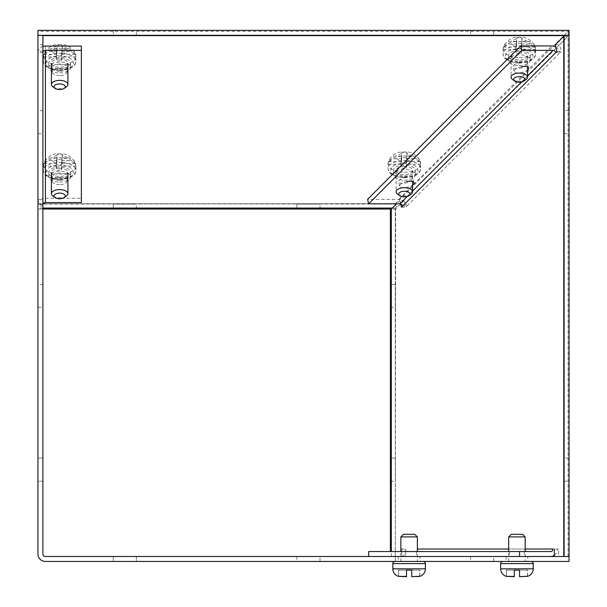 <?xml version="1.0" encoding="UTF-8"?>
<svg xmlns="http://www.w3.org/2000/svg" width="607" height="607" viewBox="0 0 607 607"><rect width="100%" height="100%" fill="white"/><g stroke="black" fill="none" stroke-linecap="round" stroke-linejoin="round"><path stroke-width="0.46" stroke-dasharray="3.04 2.28" d="M59.661 179.391C77.863 179.786 77.863 164.975 59.661 165.37C41.458 164.975 41.458 179.786 59.661 179.391M61.96 157.888L61.96 163.549L75.625 163.549C74.585 159.998 71.952 158.108 67.718 157.888L61.96 157.888L62.263 154.315L59.661 154.208L57.058 154.269L56.739 157.888L51.603 157.888C47.369 158.108 44.736 159.998 43.696 163.549L56.739 163.549L56.739 157.888M56.534 160.483L56.534 166.136L43.696 166.136C44.736 162.585 47.369 160.703 51.603 160.483L56.534 160.483L56.223 164.838L61.428 164.884L61.755 160.483L67.718 160.483C71.952 160.696 74.585 162.585 75.625 166.136L61.755 166.136L61.755 160.483M43.696 166.136A16.177 8.035 -0 0 1 43.56 164.065A16.177 8.035 -0 0 1 43.696 163.549L43.886 162.82C48.165 156.007 53.424 153.047 59.661 153.943C65.897 153.047 71.156 156.007 75.435 162.82L75.625 163.549A16.177 8.035 -0 0 1 75.761 164.065A16.177 8.035 -0 0 1 75.625 166.136M59.661 168.283A8.255 4.097 180 0 0 51.405 172.38A8.255 4.097 180 0 0 59.661 176.478A8.255 4.097 180 0 0 67.916 172.38A8.255 4.097 180 0 0 59.661 168.283M66.429 196.023A8.255 4.097 -0 0 1 59.661 197.776A8.255 4.097 -0 0 1 52.892 196.023M61.755 166.136L61.428 170.195L56.223 170.089L56.534 166.136M56.739 163.549L57.058 159.588L62.263 159.694L61.96 163.549M62.263 154.315L62.263 159.694M61.428 170.195L61.428 164.884M56.223 164.838L56.223 170.089M57.058 159.588L57.058 154.269M423.231 561.452L394.998 561.452L423.231 561.452M419.824 576.324L419.892 570.132L411.721 570.132L411.721 576.65L411.721 570.132L419.892 570.132M417.373 576.65L411.721 576.65L416.903 576.65L411.721 576.65L411.721 570.132M406.508 570.132L398.541 570.132L406.508 570.132L406.508 576.65L406.508 570.132L406.508 576.65L401.03 576.65M417.366 561.452L400.863 561.452L417.366 561.452L417.366 551.543M400.863 561.452L400.863 551.543M400.863 536.907L417.366 536.907M403.465 534.304L414.763 534.304M401.09 576.65L406.508 576.65M398.746 576.324L398.746 570.132M419.687 576.187L419.687 570.132M398.541 570.132L398.541 576.263M59.661 177.775A10.858 5.395 180 0 0 70.518 172.38A10.858 5.395 180 0 0 59.661 166.986A10.858 5.395 180 0 0 48.803 172.38A10.858 5.395 180 0 0 59.661 177.775M59.661 182.07A10.858 5.395 180 0 0 70.518 176.675A10.858 5.395 180 0 0 59.661 171.28A10.858 5.395 180 0 0 48.803 176.675A10.858 5.395 180 0 0 59.661 182.07M59.661 68.568A10.858 5.395 180 0 0 70.518 63.174A10.858 5.395 180 0 0 59.661 57.786A10.858 5.395 180 0 0 48.803 63.174A10.858 5.395 180 0 0 59.661 68.568M59.661 72.87A10.858 5.395 180 0 0 70.518 67.476A10.858 5.395 180 0 0 59.661 62.081A10.858 5.395 180 0 0 48.803 67.476A10.858 5.395 180 0 0 59.661 72.87M404.361 175.901A10.858 5.395 180 0 0 415.218 170.506A10.858 5.395 180 0 0 404.361 165.112A10.858 5.395 180 0 0 393.503 170.506A10.858 5.395 180 0 0 404.361 175.901M404.361 180.196A10.858 5.395 180 0 0 415.218 174.801A10.858 5.395 180 0 0 404.361 169.414A10.858 5.395 180 0 0 393.503 174.801A10.858 5.395 180 0 0 404.361 180.196M519.326 61.261A10.858 5.395 180 0 0 530.184 55.867A10.858 5.395 180 0 0 519.326 50.472A10.858 5.395 180 0 0 508.469 55.867A10.858 5.395 180 0 0 519.326 61.261M519.326 65.556A10.858 5.395 180 0 0 530.184 60.161A10.858 5.395 180 0 0 519.326 54.774A10.858 5.395 180 0 0 508.469 60.161A10.858 5.395 180 0 0 519.326 65.556M113.259 209.036L136.363 209.036L113.259 209.036L113.259 204.081L136.363 204.081L113.259 204.081M136.363 209.036L136.363 204.081M296.891 209.036L319.995 209.036L296.891 209.036L296.891 204.081L319.995 204.081L296.891 204.081M319.995 209.036L319.995 204.081M470.622 35.305L493.726 35.305L470.622 35.305L470.622 30.35L493.726 30.35L470.622 30.35M493.726 35.305L493.726 30.35M113.259 35.305L136.363 35.305L113.259 35.305L113.259 30.35L136.363 30.35L113.259 30.35M136.363 35.305L136.363 30.35M390.362 551.543L390.362 209.036L395.309 209.036L395.309 203.724L37.945 204.081L37.945 209.036L42.892 209.036L37.945 209.036L37.945 553.979A7.474 7.474 0 0 0 45.411 561.452L569.04 561.452L569.04 556.498L395.309 556.498L395.643 209.036L404.133 200.53L405.779 207.215L406.94 206.061A7.474 5.812 44.9 0 0 398.807 199.369L367.576 199.369M42.892 208.049L37.945 208.049L37.945 35.305L569.04 35.305L395.309 208.026M37.945 208.049L37.945 209.036L42.892 209.036L42.892 553.979A2.519 2.519 0 0 0 45.411 556.498L395.309 556.498L395.309 209.036L37.945 209.036L37.945 199.551L42.892 199.551L42.892 209.036M564.062 35.631L568.19 35.631L568.19 31.336L395.309 203.724M395.309 203.747L37.945 203.747L37.945 30.35L569.04 30.35L569.04 35.305M37.945 203.747L395.309 204.081L395.309 561.452L395.309 556.498L390.362 556.498L405.119 556.498L395.643 556.498M569.04 30.35L568.19 31.336L37.945 31.336M520.275 62.346A7.383 2.853 166.1 0 0 513.105 67.036A7.383 2.853 166.1 0 0 520.275 68.196A7.383 2.853 166.1 0 0 527.445 63.5A7.383 2.853 166.1 0 0 520.275 62.346M521.367 66.778A7.383 2.853 166.1 0 0 514.197 71.474A7.383 2.853 166.1 0 0 521.367 72.628A7.383 2.853 166.1 0 0 527.574 69.896M405.726 177.107A7.383 2.853 166.1 0 0 398.556 181.804A7.383 2.853 166.1 0 0 405.726 182.965A7.383 2.853 166.1 0 0 412.897 178.268A7.383 2.853 166.1 0 0 405.726 177.107M406.819 181.546A7.383 2.853 166.1 0 0 399.649 186.235A7.383 2.853 166.1 0 0 406.819 187.396A7.383 2.853 166.1 0 0 412.616 185.006M390.362 458.08L390.362 481.184L390.362 458.08L395.309 458.08L395.309 481.184L395.309 458.08M390.362 481.184L395.309 481.184M390.362 284.349L390.362 307.453L390.362 284.349L395.309 284.349L395.309 307.453L395.309 284.349M390.362 307.453L395.309 307.453M516.898 556.498L509.516 556.498L516.898 556.498M516.898 551.543L509.516 551.543L516.898 551.543M409.103 556.498L416.485 556.498L409.103 556.498M409.103 551.543L416.485 551.543L409.103 551.543M564.108 458.08L564.108 481.184L564.108 458.08L569.055 458.08L569.055 481.184L569.055 458.08M564.108 481.184L569.055 481.184M564.108 110.611L564.108 133.722L564.108 110.611L569.055 110.611L569.055 133.722L569.055 110.611M564.108 133.722L569.055 133.722M555.853 47.088A7.474 5.812 -135.1 0 1 560.071 52.627L561.232 51.466L559.586 44.781L569.055 35.305L569.055 556.498L558.592 556.498L558.592 549.024L557.302 549.024A7.474 6.487 -90 0 1 554.29 555.329M399.93 556.498L550.815 556.498L399.93 556.498A7.474 6.487 90 0 0 406.417 549.024L405.119 549.024L405.119 556.498M401.485 207.215L405.779 207.215M555.777 52.627L560.071 52.627L406.94 206.061L402.638 206.061M400.673 203.937L399.831 200.53L404.133 200.53M390.362 209.036L391.34 209.036M399.831 200.53L396.568 203.8M400.825 549.024L405.119 549.024M400.825 556.498L400.825 551.323M400.863 549.024L402.115 549.024A2.519 2.185 -90 0 1 400.863 551.308M558.592 549.024L417.366 549.024M569.055 35.305L564.108 35.305L564.108 556.498L558.592 556.498M555.284 44.781L559.586 44.781M568.069 556.498L568.069 36.276L563.774 36.276M556.93 51.466L561.232 51.466M550.815 551.543L368.699 551.543M527.787 556.498L506.071 556.498L527.787 556.498L527.787 561.452L506.071 561.452L527.787 561.452M506.071 556.498L506.071 561.452M419.976 556.498L398.26 556.498L419.976 556.498L419.976 561.452L398.26 561.452L419.976 561.452M398.26 556.498L398.26 561.452M319.995 556.498L296.891 556.498L319.995 556.498L319.995 561.452L296.891 561.452L319.995 561.452M296.891 556.498L296.891 561.452M136.363 556.498L136.363 561.452L113.259 561.452L136.363 561.452L113.259 561.452L136.363 561.452L136.363 556.498L113.259 556.498L113.259 561.452L113.259 556.498L136.363 556.498M493.726 556.498L470.622 556.498L493.726 556.498L493.726 561.452L470.622 561.452L493.726 561.452M470.622 556.498L470.622 561.452M42.892 133.722L42.892 110.611L42.892 133.722L37.945 133.722L37.945 110.611L37.945 133.722M42.892 110.611L37.945 110.611M42.892 307.453L42.892 284.349L42.892 307.453L37.945 307.453L37.945 284.349L37.945 307.453M42.892 284.349L37.945 284.349M42.892 481.184L37.945 481.184L37.945 458.08L37.945 481.184L37.945 458.08L37.945 481.184L42.892 481.184L42.892 458.08L37.945 458.08L42.892 458.08L42.892 481.184M59.661 180.37A7.383 3.665 0 0 1 52.278 176.713A7.383 3.665 0 0 1 59.661 173.048A7.383 3.665 0 0 1 67.043 176.713A7.383 3.665 0 0 1 59.661 180.37M59.661 184.672A7.383 3.665 0 0 1 52.278 181.007A7.383 3.665 0 0 1 59.661 177.343A7.383 3.665 0 0 1 67.043 181.007A7.383 3.665 0 0 1 59.661 184.672M59.661 71.285A7.383 3.665 0 0 1 52.278 67.627A7.383 3.665 0 0 1 59.661 63.963A7.383 3.665 0 0 1 67.043 67.627A7.383 3.665 0 0 1 59.661 71.285M59.661 75.587A7.383 3.665 0 0 1 52.278 71.922A7.383 3.665 0 0 1 59.661 68.257A7.383 3.665 0 0 1 67.043 71.922A7.383 3.665 0 0 1 59.661 75.587M42.892 44.781L37.945 44.781L37.945 35.305L42.892 35.305L42.892 199.551M37.945 44.781L37.945 199.551M42.892 206.039L37.945 206.039M81.376 202.556L81.376 198.261L45.411 198.261A7.474 6.487 0 0 0 37.945 204.749L42.892 204.749M42.892 51.269L37.945 51.269M42.892 52.559L37.945 52.559A7.474 6.487 180 0 1 42.892 46.458M81.376 198.261L81.376 46.079M531.042 561.452L502.816 561.452L531.042 561.452M527.635 576.324L527.711 570.132L519.531 570.132L519.531 576.65L519.531 570.132L527.711 570.132M525.192 576.65L524.714 576.65M514.319 570.132L506.352 570.132L514.319 570.132L514.319 576.65L514.319 570.132L514.319 576.65L508.841 576.65M525.184 561.452L508.674 561.452L525.184 561.452L525.184 551.543M508.674 561.452L508.674 551.543M508.674 536.907L525.184 536.907M511.284 534.304L522.574 534.304M519.531 576.65L519.531 570.132M508.901 576.65L514.319 576.65M506.557 576.324L506.557 570.132M527.506 576.187L527.506 570.132M506.352 570.132L506.352 576.263M59.661 70.184C77.863 70.579 77.863 55.776 59.661 56.163C41.458 55.776 41.458 70.579 59.661 70.184M61.96 48.689L61.96 54.342L75.625 54.342C74.585 50.791 71.952 48.909 67.718 48.689L61.96 48.689L62.263 45.115L59.661 45.009L57.058 45.062L56.739 48.689L51.603 48.689C47.369 48.909 44.736 50.791 43.696 54.342L56.739 54.342L56.739 48.689M56.534 51.276L56.534 56.929L43.696 56.929C44.736 53.386 47.369 51.496 51.603 51.276L56.534 51.276L56.223 55.639L61.428 55.677L61.755 51.276L67.718 51.276C71.952 51.496 74.585 53.378 75.625 56.929L61.755 56.929L61.755 51.276M43.696 56.929A16.177 8.035 0 0 1 43.56 54.858A16.177 8.035 0 0 1 43.696 54.342L43.886 53.613C48.165 46.8 53.424 43.848 59.661 44.743C65.897 43.848 71.156 46.8 75.435 53.613L75.625 54.342A16.177 8.035 0 0 1 75.761 54.858A16.177 8.035 0 0 1 75.625 56.929M59.661 59.076A8.255 4.097 180 0 0 51.405 63.174A8.255 4.097 180 0 0 59.661 67.278A8.255 4.097 180 0 0 67.916 63.174A8.255 4.097 180 0 0 59.661 59.076M66.429 86.824A8.255 4.097 0 0 1 59.661 88.576A8.255 4.097 0 0 1 52.892 86.824M61.755 56.929L61.428 60.988L56.223 60.89L56.534 56.929M56.739 54.342L57.058 50.389L62.263 50.487L61.96 54.342M62.263 45.115L62.263 50.487M61.428 60.988L61.428 55.677M56.223 55.639L56.223 60.89M57.058 50.389L57.058 45.062M404.361 177.517C422.571 177.912 422.571 163.101 404.361 163.495C386.158 163.101 386.158 177.912 404.361 177.517M406.66 156.022L406.66 161.674L420.332 161.674C419.293 158.124 416.652 156.242 412.419 156.022L406.66 156.022L406.963 152.44L404.361 152.334L401.758 152.395L401.447 156.022L396.303 156.022C392.076 156.234 389.436 158.124 388.397 161.674L401.447 161.674L401.447 156.022M401.242 158.609L401.242 164.262L388.397 164.262C389.436 160.711 392.069 158.829 396.303 158.609L401.242 158.609L400.923 162.964L406.129 163.01L406.455 158.609L412.419 158.609C416.652 158.829 419.285 160.711 420.332 164.262L406.455 164.262L406.455 158.609M388.397 164.262A16.177 8.035 0 0 1 388.26 162.19A16.177 8.035 0 0 1 388.397 161.674L388.586 160.946C392.866 154.132 398.124 151.173 404.361 152.076C410.598 151.173 415.856 154.132 420.135 160.946L420.332 161.674A16.177 8.035 0 0 1 420.461 162.19A16.177 8.035 0 0 1 420.332 164.262M404.361 166.409A8.255 4.097 180 0 0 396.113 170.506A8.255 4.097 180 0 0 404.361 174.604A8.255 4.097 180 0 0 412.616 170.506A8.255 4.097 180 0 0 404.361 166.409M411.129 194.149A8.255 4.097 0 0 1 404.361 195.902A8.255 4.097 0 0 1 397.593 194.149M406.455 164.262L406.129 168.321L400.923 168.222L401.242 164.262M401.447 161.674L401.758 157.714L406.963 157.82L406.66 161.674M406.963 152.44L406.963 157.82M406.129 168.321L406.129 163.01M400.923 162.964L400.923 168.222M401.758 157.714L401.758 152.395M519.326 62.878C537.529 63.272 537.529 48.461 519.326 48.856C501.124 48.461 501.116 63.272 519.326 62.878M521.625 41.382L521.625 47.035L535.291 47.035C534.251 43.484 531.618 41.602 527.384 41.382L521.625 41.382L521.929 37.801L519.326 37.702L516.724 37.755L516.405 41.382L511.269 41.382C507.035 41.602 504.402 43.484 503.362 47.035L516.405 47.035L516.405 41.382M516.2 43.97L516.2 49.622L503.362 49.622C504.402 46.071 507.035 44.19 511.269 43.97L516.2 43.97L515.889 48.325L521.094 48.37L521.421 43.97L527.384 43.97C531.611 44.19 534.251 46.071 535.291 49.622L521.421 49.622L521.421 43.97M503.362 49.622A16.177 8.035 0 0 1 503.226 47.551A16.177 8.035 0 0 1 503.362 47.035L503.552 46.307C507.831 39.493 513.09 36.534 519.326 37.437C525.563 36.534 530.822 39.493 535.101 46.307L535.291 47.035A16.177 8.035 0 0 1 535.427 47.551A16.177 8.035 0 0 1 535.291 49.622M519.326 51.77A8.255 4.097 180 0 0 511.071 55.867A8.255 4.097 180 0 0 519.326 59.964A8.255 4.097 180 0 0 527.574 55.867A8.255 4.097 180 0 0 519.326 51.77M526.094 79.509A8.255 4.097 0 0 1 519.326 81.262A8.255 4.097 0 0 1 512.558 79.509M521.421 49.622L521.094 53.682L515.889 53.583L516.2 49.622M516.405 47.035L516.724 43.074L521.929 43.18L521.625 47.035M521.929 37.801L521.929 43.18M521.094 53.682L521.094 48.37M515.889 48.325L515.889 53.583M516.724 43.074L516.724 37.755M59.661 178.587A16.29 8.088 180 0 0 75.951 170.491A16.29 8.088 180 0 0 59.661 162.403A16.29 8.088 180 0 0 43.37 170.491A16.29 8.088 180 0 0 59.661 178.587M59.661 174.057A16.29 8.088 180 0 0 75.951 165.969A16.29 8.088 180 0 0 59.661 157.881A16.29 8.088 180 0 0 43.37 165.969A16.29 8.088 180 0 0 59.661 174.057M61.527 163.291L67.718 160.483M67.718 157.888L62.172 155.172M56.959 155.202L51.603 157.888M51.603 160.483L56.33 163.055M425.401 563.622L392.828 563.622M425.401 568.835L392.828 568.835M37.945 35.631L42.892 35.631M395.309 208.049L392.327 208.049M398.807 199.369L551.938 45.935M391.34 556.498L391.34 551.543M525.184 549.024L508.674 549.024M527.574 75.875L521.436 82.028M412.616 191.061L407.191 196.493M45.411 46.079L45.411 198.261M533.219 563.622L500.638 563.622M533.219 568.835L500.638 568.835M59.661 69.38A16.29 8.088 180 0 0 75.951 61.292A16.29 8.088 180 0 0 59.661 53.204A16.29 8.088 180 0 0 43.37 61.292A16.29 8.088 180 0 0 59.661 69.38M59.661 64.858A16.29 8.088 180 0 0 75.951 56.77A16.29 8.088 180 0 0 59.661 48.681A16.29 8.088 180 0 0 43.37 56.77A16.29 8.088 180 0 0 59.661 64.858M61.527 54.084L67.718 51.276M67.718 48.689L62.172 45.965M56.959 45.995L51.603 48.689M51.603 51.276L56.33 53.848M404.361 176.713A16.29 8.088 180 0 0 420.651 168.625A16.29 8.088 180 0 0 404.361 160.529A16.29 8.088 180 0 0 388.078 168.625A16.29 8.088 180 0 0 404.361 176.713M404.361 172.191A16.29 8.088 180 0 0 420.651 164.095A16.29 8.088 180 0 0 404.361 156.007A16.29 8.088 180 0 0 388.078 164.095A16.29 8.088 180 0 0 404.361 172.191M406.235 161.416L412.419 158.609M412.419 156.022L406.88 153.298M401.659 153.328L396.303 156.022M396.303 158.609L401.037 161.181M519.326 62.073A16.29 8.088 180 0 0 535.609 53.985A16.29 8.088 180 0 0 519.326 45.889A16.29 8.088 180 0 0 503.036 53.985A16.29 8.088 180 0 0 519.326 62.073M519.326 57.551A16.29 8.088 180 0 0 535.609 49.455A16.29 8.088 180 0 0 519.326 41.367A16.29 8.088 180 0 0 503.036 49.455A16.29 8.088 180 0 0 519.326 57.551M521.193 46.777L527.384 43.97M527.384 41.382L521.838 38.658M516.618 38.689L511.269 41.382M511.269 43.97L515.996 46.542M43.56 164.065L43.37 170.491C43.484 175.582 48.909 178.648 59.661 179.68C70.412 178.648 75.837 175.582 75.951 170.491L75.761 164.065M51.405 172.38L51.405 173.17M67.916 172.38L67.916 173.17M70.518 176.675L70.518 172.38M70.518 67.476L70.518 63.174M415.218 174.801L415.218 170.506M530.184 60.161L530.184 55.867M48.803 176.675L48.803 172.38M48.803 67.476L48.803 63.174M393.503 174.801L393.503 170.506M508.469 60.161L508.469 55.867M514.197 71.474L513.105 67.036M399.649 186.235L398.556 181.804M509.516 551.543L509.516 556.498M401.72 551.543L401.72 556.498M528.538 67.938L527.445 63.5M413.989 182.699L412.897 178.268M524.281 551.543L524.281 556.498M416.485 551.543L416.485 556.498M52.278 181.007L52.278 176.713M52.278 71.922L52.278 67.627M67.043 181.007L67.043 176.713M67.043 71.922L67.043 67.627M43.56 54.858L43.37 61.292C43.484 66.383 48.909 69.441 59.661 70.473C70.412 69.441 75.837 66.383 75.951 61.292L75.761 54.858M51.405 63.174L51.405 63.97M67.916 63.174L67.916 63.97M388.26 162.19L388.078 168.625C388.184 173.708 393.617 176.774 404.361 177.805C415.112 176.774 420.537 173.708 420.651 168.625L420.461 162.19M396.113 170.506L396.113 191.804M412.616 170.506L412.616 181.531M503.226 47.551L503.036 53.985C503.15 59.069 508.575 62.134 519.326 63.166C530.07 62.134 535.503 59.069 535.609 53.985L535.427 47.551M511.071 55.867L511.071 77.165M527.574 55.867L527.574 66.929"/><path stroke-width="0.91" d="M55.032 197.548L52.892 196.023A8.255 4.097 -0 0 1 51.405 193.679A8.255 4.097 -0 0 1 59.661 189.581A8.255 4.097 -0 0 1 67.916 193.679A8.255 4.097 -0 0 1 66.429 196.023L64.289 197.548A5.645 2.807 -0 0 1 59.661 198.747A5.645 2.807 -0 0 1 55.032 197.548A5.645 2.807 -0 0 1 54.653 194.642A5.645 2.807 -0 0 1 59.661 193.132A5.645 2.807 -0 0 1 64.668 194.642A5.645 2.807 -0 0 1 64.289 197.548M423.231 561.452A2.17 2.17 0 0 1 425.401 563.622L425.401 568.835A7.815 7.815 0 0 1 419.824 576.324L411.721 576.65L411.721 570.132L406.508 570.132L411.721 570.132M394.998 561.452A2.17 2.17 0 0 0 392.828 563.622L425.401 563.622M406.508 576.354L398.647 576.392A7.815 7.815 0 0 1 392.828 568.835L392.828 563.622M419.892 576.255L416.903 576.65M417.366 551.543L417.366 536.907L400.863 536.907L400.863 551.543M417.366 536.907L414.763 534.304L403.465 534.304L400.863 536.907M398.647 576.392L406.508 576.65L406.508 570.132M42.892 209.036L390.362 209.036L390.362 551.543M37.945 30.35L37.945 35.305L569.04 35.305L569.04 30.35L37.945 30.35M400.673 203.937L401.485 207.215L402.638 206.061A2.519 1.958 44.9 0 0 399.899 203.8L368.669 203.8L367.576 199.369L520.715 45.935L551.938 45.935A7.474 5.812 -135.1 0 1 555.853 47.088M396.568 203.8L391.34 209.036L390.362 209.036M400.825 551.323L400.863 549.024M554.29 555.329A7.474 6.487 -90 0 1 550.815 556.498M519.584 556.498L519.584 551.543L550.815 551.543A2.519 2.185 90 0 0 553 549.024L525.184 549.024M554.29 549.024L554.29 556.498M569.055 556.498L564.108 556.498L564.108 35.305L569.055 35.305L569.055 556.498M564.108 35.305L563.774 36.276L555.284 44.781L556.93 51.466L555.777 52.627A2.519 1.958 -135.1 0 0 553.03 50.373L521.808 50.373L520.715 45.935M400.863 551.308A2.519 2.185 -90 0 1 399.93 551.543M368.699 556.498L368.699 551.543L519.584 551.543M368.669 203.8L521.808 50.373M527.574 69.896A7.383 2.853 166.1 0 0 528.538 67.938A7.383 2.853 166.1 0 0 521.367 66.778M412.616 185.006A7.383 2.853 166.1 0 0 413.989 182.699A7.383 2.853 166.1 0 0 406.819 181.546M569.04 561.452L45.411 561.452A7.474 7.474 0 0 1 37.945 553.979L37.945 35.305L42.892 35.305L42.892 553.979A2.519 2.519 0 0 0 45.411 556.498L569.04 556.498L569.04 561.452M42.892 204.749A2.519 2.185 180 0 1 45.411 202.556L81.376 202.556L81.376 50.373L45.411 50.373A2.519 2.185 0 0 0 42.892 52.559M42.892 46.458A7.474 6.487 180 0 1 45.411 46.079L81.376 46.079L81.376 50.373M531.042 561.452A2.17 2.17 0 0 1 533.219 563.622L533.219 568.835A7.815 7.815 0 0 1 527.635 576.324L519.531 576.65L519.531 570.132L514.319 570.132L519.531 570.132M502.816 561.452A2.17 2.17 0 0 0 500.638 563.622L533.219 563.622M514.319 576.422L506.458 576.392A7.815 7.815 0 0 1 500.638 568.835L500.638 563.622M527.711 576.255L519.531 576.65M525.184 551.543L525.184 536.907L508.674 536.907L508.674 551.543M525.184 536.907L522.574 534.304L511.284 534.304L508.674 536.907M506.458 576.392L514.319 576.65L514.319 570.132M55.032 88.341L52.892 86.824A8.255 4.097 0 0 1 51.405 84.479A8.255 4.097 0 0 1 59.661 80.374A8.255 4.097 0 0 1 67.916 84.479A8.255 4.097 0 0 1 66.429 86.824L64.289 88.341A5.645 2.807 0 0 1 59.661 89.54A5.645 2.807 0 0 1 55.032 88.341A5.645 2.807 0 0 1 54.653 85.443A5.645 2.807 0 0 1 59.661 83.933A5.645 2.807 0 0 1 64.668 85.443A5.645 2.807 0 0 1 64.289 88.341M399.732 195.674L397.593 194.149A8.255 4.097 0 0 1 396.113 191.804A8.255 4.097 0 0 1 404.361 187.707A8.255 4.097 0 0 1 412.616 191.804A8.255 4.097 0 0 1 411.129 194.149L408.997 195.674A5.645 2.807 0 0 1 404.361 196.873A5.645 2.807 0 0 1 399.732 195.674A5.645 2.807 0 0 1 399.353 192.768A5.645 2.807 0 0 1 404.361 191.266A5.645 2.807 0 0 1 409.368 192.768A5.645 2.807 0 0 1 408.997 195.674M514.698 81.035L512.558 79.509A8.255 4.097 0 0 1 511.071 77.165A8.255 4.097 0 0 1 519.326 73.068A8.255 4.097 0 0 1 527.574 77.165A8.255 4.097 0 0 1 526.094 79.509L523.955 81.035A5.645 2.807 0 0 1 519.326 82.233A5.645 2.807 0 0 1 514.698 81.035A5.645 2.807 0 0 1 514.319 78.128A5.645 2.807 0 0 1 519.326 76.626A5.645 2.807 0 0 1 524.334 78.128A5.645 2.807 0 0 1 523.955 81.035M392.828 568.835L425.401 568.835M42.892 35.631L564.062 35.631M392.327 208.049L42.892 208.049M402.638 206.061L555.777 52.627M391.34 551.543L391.34 209.036M508.674 549.024L417.366 549.024M563.774 36.276L563.774 556.498M553.03 50.373L527.574 75.875M521.436 82.028L412.616 191.061M407.191 196.493L399.899 203.8M45.411 50.373L45.411 202.556M500.638 568.835L533.219 568.835M51.405 173.17L51.405 193.679M67.916 173.17L67.916 193.679M51.405 63.97L51.405 84.479M67.916 63.97L67.916 84.479M412.616 181.531L412.616 191.804M527.574 66.929L527.574 77.165"/></g></svg>
